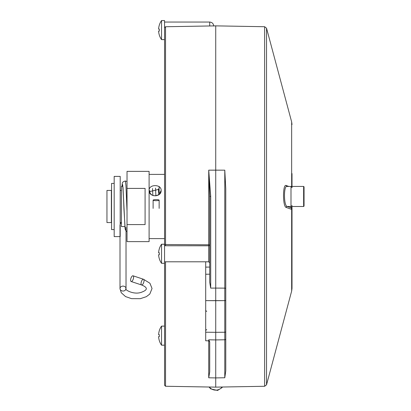 <?xml version="1.0" encoding="UTF-8"?>
<svg xmlns="http://www.w3.org/2000/svg" width="411" height="411" viewBox="0 0 411 411"><rect width="100%" height="100%" fill="white"/><g stroke="black" fill="none" stroke-linecap="round" stroke-linejoin="round"><path stroke-width="0.62" d="M120.202 222.556L121.404 222.556L121.404 187.611L121.404 190.442L120.202 190.442M114.181 236.608L114.181 176.396L120.202 176.396L120.202 236.608L114.181 236.608L114.181 183.419L111.571 183.419L111.571 229.579L114.181 229.579M111.571 187.791L111.571 225.207M304.048 199.361L304.048 190.668L304.048 199.361M292.005 239.413L292.005 206.502L303.642 206.502L304.048 206.096L304.048 186.83L303.642 186.43L303.642 196.463L303.642 186.43L292.005 186.43L292.005 173.586M303.642 206.502L303.642 196.463L303.642 206.502M292.005 187.714L292.005 186.43M121.928 186.43L122.252 183.799L123.012 187.57L124.975 227.442L125.514 230.17L127.025 231.701L127.025 233.597L127.025 188.408L145.088 188.408L127.025 188.408L127.025 224.591L145.088 224.591L145.088 188.408L145.088 224.591L127.025 224.591L127.025 181.492L125.381 181.01C123.202 181.492 122.159 182.422 122.252 183.799L123.012 187.57L124.975 227.442L125.196 229.199L125.54 229.297M122.057 186.43L122.632 185.094L122.057 186.43M159.139 208.403L159.139 200.157A3.011 0.524 180 0 0 156.134 199.633A3.011 0.524 180 0 0 153.118 200.157A3.011 0.524 180 0 0 157.634 200.609A3.011 0.524 180 0 0 157.634 199.705A3.011 0.524 180 0 0 153.118 200.157L153.118 208.403M141.584 284.967A3.011 1.233 108.3 0 1 141.112 282.696A3.011 1.233 108.3 0 1 142.53 279.644A3.011 1.233 108.3 0 1 143.475 279.254L133.046 275.796A3.011 1.233 108.3 0 0 132.101 276.192A3.011 1.233 108.3 0 0 130.683 279.244A3.011 1.233 108.3 0 0 131.155 281.514L141.584 284.967A3.011 1.233 108.3 0 0 143.701 282.496A3.011 1.233 108.3 0 0 143.475 279.254A3.011 1.233 108.3 0 0 142.53 279.644A3.011 1.233 108.3 0 0 141.112 282.696A3.011 1.233 108.3 0 0 141.584 284.967C147.683 287.433 147.873 289.77 142.155 291.974C134.037 295.622 123.711 289.221 126.023 288.573A3.011 2.466 0 0 1 123.012 291.039A3.011 2.466 0 0 1 120.002 288.573A3.011 2.466 0 0 1 123.012 286.107A3.011 2.466 0 0 1 126.023 288.573L126.023 230.946M143.475 279.254L149.933 283.261L152.044 288.501L149.804 294.035L146.367 296.66L140.295 298.684L131.551 298.648L125.54 296.583L121.235 292.709L120.002 288.573A3.011 2.466 0 0 1 123.012 286.107A3.011 2.466 0 0 1 126.023 288.573M120.202 224.026A3.011 2.466 0 0 1 121.404 222.829A3.011 2.466 0 0 0 120.202 224.026M125.925 227.201L126.023 229.898M132.101 276.192A3.011 1.233 108.3 0 0 130.796 281.186A3.011 1.233 108.3 0 0 133.405 278.596A3.011 1.233 108.3 0 0 132.101 276.192M152.507 188.531L152.882 195.528L152.507 188.531M125.381 181.01L125.956 185.618L127.025 211.3L125.956 185.618L125.381 181.01M149.768 190.642L149.876 193.072L149.768 190.642M155.528 188.089L155.887 195.898L155.528 188.089M158.733 194.799L158.41 188.819M124.872 226.569L121.404 226.569L121.404 186.43L122.807 186.43M164.554 244.93L165.541 244.53L209.713 244.797A1.002 0.997 0 0 1 208.711 245.793L208.711 261.797L164.554 261.797L164.554 244.93L165.541 244.53L165.541 26.741L164.554 27.748L164.554 244.237L161.544 244.237L161.544 263.302L161.544 244.237A16.599 16.599 0 0 0 159.314 248.753L159.345 248.753A16.568 16.568 0 0 0 158.595 252.765A16.568 16.568 0 0 1 159.345 248.753M159.345 252.765L158.595 252.765L159.345 252.765A15.824 15.824 0 0 0 159.345 254.774A15.824 15.824 0 0 1 159.345 252.765M158.595 254.774L159.345 254.774L158.595 254.774A16.568 16.568 0 0 0 159.345 258.786L159.345 258.786A16.568 16.568 0 0 1 158.595 254.774M164.554 39.615L161.544 39.615A16.599 16.599 0 0 1 159.314 35.099L159.345 35.099A16.568 16.568 0 0 1 158.595 31.087L159.345 31.087A15.824 15.824 0 0 1 159.345 29.078L158.595 29.078A16.568 16.568 0 0 1 159.345 25.066L159.314 25.066A16.599 16.599 0 0 1 161.544 20.55L161.544 39.615L161.544 20.55L164.554 20.55L164.554 263.302L161.544 263.302A16.599 16.599 0 0 1 159.314 258.786L159.345 258.786M159.345 35.099L159.345 35.099A16.568 16.568 0 0 1 158.595 31.087L159.345 31.087A15.824 15.824 0 0 1 159.345 29.078L158.595 29.078A16.568 16.568 0 0 1 159.345 25.066M164.554 326.113L161.544 326.113L161.544 345.178L161.544 326.113A16.599 16.599 0 0 0 159.314 330.629L159.345 330.629A16.568 16.568 0 0 0 158.595 334.641A16.568 16.568 0 0 1 159.345 330.629M159.345 334.641L158.595 334.641L159.345 334.641A15.824 15.824 0 0 0 159.345 336.65A15.824 15.824 0 0 1 159.345 334.641M158.595 336.65L159.345 336.65L158.595 336.65A16.568 16.568 0 0 0 159.345 340.662L159.345 340.662A16.568 16.568 0 0 1 158.595 336.65M164.554 345.178L161.544 345.178A16.599 16.599 0 0 1 159.314 340.662L159.345 340.662M292.005 206.82L292.005 209.687L291.661 209.399A1.002 0.966 109.9 0 1 291.815 208.891L290.998 207.822L287.207 206.456A1.002 0.966 -70.2 0 0 286.241 207.452C282.619 206.995 282.609 183.285 286.241 185.531L288.728 186.43L286.241 185.531A1.002 0.966 109.8 0 0 286.868 186.419A1.002 0.966 109.8 0 1 286.241 185.531C282.609 183.285 282.619 206.995 286.241 207.452L291.661 209.399L286.241 207.452A1.002 0.966 -70.2 0 1 287.207 206.456L290.998 206.456L290.998 207.822A1.002 0.997 180 0 0 292.005 206.82L292.005 208.372A1.002 0.894 180 0 1 291.815 208.891L290.998 207.822A1.002 0.997 180 0 0 292.005 206.82M287.207 186.476C283.59 184.395 283.58 206.034 287.207 206.456L290.998 206.456A1.002 0.997 180 0 0 292.005 205.454A1.002 0.997 180 0 1 290.998 206.456L290.998 186.43L287.207 186.476C283.59 184.395 283.58 206.034 287.207 206.456L290.998 207.822L290.998 186.43L292.005 187.431M225.773 302.434L225.773 288.327L224.786 288.126L224.786 300.631A1.002 0.426 0 0 0 225.773 300.2L225.773 188.824L224.786 170.169L224.786 288.126L225.773 288.327L225.773 188.824L224.786 170.169L208.726 170.159L208.711 245.793L208.726 170.159L210.699 196.294L210.699 288.111L215.734 288.09L210.699 288.111L209.713 282.244L209.713 196.494L209.713 282.244L210.699 288.111L210.699 196.294L209.713 196.494L208.726 170.159L209.713 196.494L210.699 196.294L208.726 170.159L215.734 170.133L215.734 25.867L165.541 26.741L165.541 244.53L209.713 244.797A1.002 0.997 0 0 1 208.711 245.793L164.554 245.742L165.525 245.747L165.541 244.53L165.525 245.747L208.711 245.793L208.711 261.797L209.713 262.804M164.554 22.055L209.713 22.055L209.713 25.97L209.713 22.055C212.153 22.292 213.489 23.633 213.73 26.068M292.005 124.564L291.661 121.964L291.661 186.676L291.661 121.964L266.539 28.21L264.633 26.72L264.633 206.502L264.633 26.72L215.734 25.867L215.734 300.698L224.786 300.631L224.786 339.779A1.002 0.95 0 0 0 225.773 338.823L225.773 300.2A1.002 0.426 0 0 1 224.786 300.631L205.7 300.621L205.7 332.222L205.7 274.25L209.713 274.188L205.7 274.25L205.7 267.124L209.713 267.063L205.7 267.124L205.7 261.797L205.7 300.621L215.734 300.698L215.734 170.133L224.786 170.169L224.786 288.126L215.734 288.09L224.786 288.126L224.786 332.232A1.002 0.57 0 0 0 225.773 331.656L225.773 288.327M164.554 383.119L164.554 263.302L164.554 385.251L165.541 386.258L165.541 261.797L165.541 386.258L215.734 387.131L215.734 377.909L224.786 377.76L224.786 339.779L224.786 377.76L225.773 370.866L225.773 338.823A1.002 0.95 0 0 1 224.786 339.779L224.786 332.232A1.002 0.57 0 0 0 225.773 331.656L225.773 370.866L224.786 377.76L215.734 377.909L215.734 339.928L208.726 339.81L208.726 340.832L209.713 341.834L208.726 339.81L208.726 377.796L215.734 377.909L215.734 332.319L215.734 339.928L208.726 339.81L209.713 341.834L209.713 371.852L208.726 377.796L208.726 340.832L205.7 340.776L205.7 332.222L205.7 338.762M209.713 341.834L209.713 371.852L208.726 377.796L215.734 377.909L215.734 387.131L264.633 386.278L264.633 206.502L264.633 386.278L266.539 384.794L266.539 28.21L266.539 384.794L291.661 291.034L291.661 209.399L291.661 291.034L292.005 288.435L292.005 209.687M205.7 332.222L215.734 332.319L215.734 300.698L215.734 332.319L205.7 332.222M224.786 339.779L215.734 339.928L224.786 339.779M225.773 292.401C225.773 305.137 225.773 305.137 225.773 292.401C225.773 279.665 225.773 279.665 225.773 292.401M224.786 332.232L215.734 332.319L224.786 332.232M149.101 190.442C148.731 197.475 161.513 197.48 161.143 190.447C161.523 184.036 148.736 184.015 149.101 190.442C150.539 195.677 153.884 197.028 159.139 194.485L161.143 190.442C161.518 184.03 148.736 184.015 149.101 190.442M149.101 238.611L164.554 238.611M159.139 186.43L159.139 192.677L159.139 189.255L149.28 191.716L159.139 189.255L159.139 192.677L160.079 193.499M127.025 224.591L127.025 241.622L149.101 241.622L149.101 171.377L127.025 171.377L127.025 188.408L127.025 179.407M106.952 222.556L106.952 190.442L106.952 222.556L111.371 222.556L111.371 190.442L106.952 190.442L106.952 222.556M222.115 387.023A8.03 7.922 180 0 1 209.353 387.023A8.03 7.922 180 0 0 222.115 387.023M125.196 229.199L123.952 209.204C123.249 189.995 122.54 182.905 122.637 185.109M120.002 288.573L120.002 224.915M206.702 329.53L205.7 330.536M206.702 311.466L205.7 310.464M164.554 244.237L164.554 243.184M149.101 174.387L164.554 174.387M209.009 387.013L210.694 388.883L217.578 390.45L221.981 387.681L222.464 387.013"/></g></svg>
